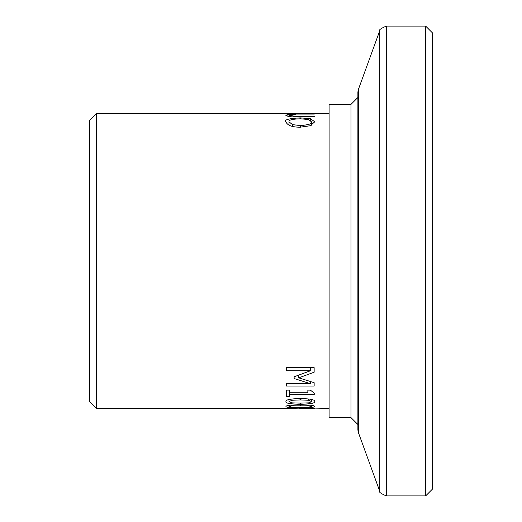 <?xml version="1.0" encoding="UTF-8"?>
<svg xmlns="http://www.w3.org/2000/svg" width="522" height="522" viewBox="0 0 522 522"><rect width="100%" height="100%" fill="white"/><g stroke="black" fill="none" stroke-linecap="round" stroke-linejoin="round"><path stroke-width="0.78" d="M96.342 113.613L89.432 120.523L89.432 401.477L96.342 408.387L96.342 113.613L302.166 113.626M310.316 370.809L286.513 370.809L286.513 367.638L314.146 367.638L314.146 372.212L298.76 377.85L314.146 382.691L314.146 386.026L286.513 386.026L286.513 383.657L310.316 383.657L294.127 378.535L294.127 376.806L310.316 370.809L310.316 367.638M307.849 392.766L307.849 390.13L310.381 390.13L314.237 393.112L314.237 394.488L289.332 394.488L289.332 396.674L286.513 396.674L286.513 390.13L289.332 390.13L289.332 392.766L307.849 392.766M300.326 404.1C290.389 404.126 285.586 403.304 285.925 401.633C285.417 399.8 290.212 398.769 300.307 398.54C310.512 398.736 315.314 399.767 314.707 401.633C314.968 403.271 310.172 404.093 300.326 404.1L300.326 403.121L308.77 402.84L311.641 401.633L308.724 400.27L300.307 399.93L291.974 400.263L288.999 401.633L288.999 399.461M289.195 408.295L286.017 408.367L288.17 407.93L292.783 407.93L289.547 408.387L306.734 407.95L329.101 408.387M314.635 408.374L311.458 408.263M301.357 408.1L311.458 408.374L299.374 408.295M300.326 407.669C290.623 407.734 285.821 407.349 285.925 406.521C285.965 405.477 290.761 404.909 300.307 404.824C310.068 404.902 314.87 405.47 314.707 406.521C314.622 407.343 309.833 407.728 300.326 407.669L300.326 407.245L308.77 407.114L311.641 406.521L308.724 405.803L291.974 405.796L288.999 406.521L288.999 405.353M293.912 116.171L314.348 116.171L314.348 116.889L292.77 116.889L288.679 116.563L285.873 115.421L287.922 114.631L292.405 114.422L295.511 114.422L295.511 114.84L289.018 115.395L293.912 116.171L293.912 116.889M329.101 113.613L292.02 113.848L314.348 114.09L286.715 114.09L299.015 113.613M300.32 117.861L310.512 118.722L314.759 121.783L310.362 125.711L300.078 127.205C292.092 127.185 287.354 125.378 285.873 121.776C284.046 119.76 288.862 118.455 300.32 117.861L300.32 118.794C292.118 119.068 288.353 120.073 289.018 121.815L292.47 124.614L300.424 125.6C308.913 124.843 312.626 123.597 311.569 121.848L311.569 125.221M357.89 261L357.89 97.49L350.98 104.4L350.98 417.6L357.89 424.51L357.89 261L357.89 429.971L358.307 432.333L358.307 89.667L357.89 92.029L357.89 261M350.98 104.4L329.101 104.4L329.101 417.6L350.98 417.6M432.568 261L432.568 33.01L425.658 26.1L425.658 495.9L432.568 488.99L432.568 261M289.018 121.815L289.018 125.221M311.569 121.848L308.274 119.479L300.32 118.794M310.512 118.722L310.512 120.295M295.511 114.422L295.511 114.84M314.348 116.171L314.348 116.889M289.018 115.395L289.018 116.621M311.641 406.521L311.641 405.346M288.999 406.521L291.909 407.121L300.326 407.245M289.195 408.361L289.195 407.93M311.641 401.633L311.641 399.454M288.999 401.633L291.909 402.847L300.326 403.121M289.332 394.488L289.332 390.13M314.237 394.488L314.237 393.112M286.513 370.809L286.513 367.638M294.127 378.535L294.127 376.806M310.316 383.657L310.316 381.543M286.513 386.026L286.513 383.657M314.146 386.026L314.146 382.691M298.76 377.85L298.76 375.168M314.146 372.212L314.146 367.638M358.307 89.667L379.788 30.648L379.788 491.352C378.77 492.05 380.936 493.571 386.28 495.9L386.28 26.1L425.658 26.1M300.424 125.6L300.424 127.205M292.47 124.614L292.47 126.409M292.405 114.422L292.405 114.84M287.922 114.631L287.922 116.432M300.307 405.614L300.307 404.824M308.724 405.803L308.724 405.052M291.974 405.796L291.974 405.052M288.529 408.315L288.529 407.93M300.307 399.93L300.307 398.54M308.724 400.27L308.724 398.938M291.974 400.263L291.974 398.938M96.342 408.387L286.115 408.387M358.307 432.333L379.788 491.352M386.28 495.9L425.658 495.9M379.788 30.648C378.77 29.95 380.936 28.429 386.28 26.1"/></g></svg>
